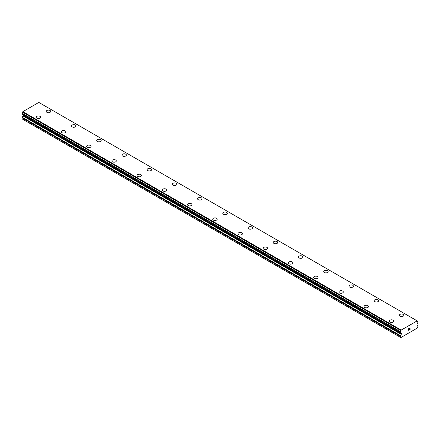 <?xml version="1.0" encoding="UTF-8"?>
<svg xmlns="http://www.w3.org/2000/svg" width="440" height="440" viewBox="0 0 440 440"><rect width="100%" height="100%" fill="white"/><g stroke="black" fill="none" stroke-linecap="round" stroke-linejoin="round"><path stroke-width="0.66" d="M46.255 111.413A2.228 1.287 180 0 1 47.63 110.226A2.228 1.287 180 0 1 50.061 110.501A2.228 1.287 180 0 1 50.715 111.413A2.228 1.287 180 0 1 49.335 112.602A2.228 1.287 180 0 1 46.91 112.321A2.228 1.287 180 0 1 46.255 111.413A2.228 1.287 180 0 1 47.636 110.226A2.228 1.287 180 0 1 50.061 110.506A2.228 1.287 180 0 1 50.715 111.413M71.478 125.978A2.228 1.287 180 0 1 72.853 124.784A2.228 1.287 180 0 1 75.284 125.065A2.228 1.287 180 0 1 75.939 125.978A2.228 1.287 180 0 1 74.558 127.166A2.228 1.287 180 0 1 72.133 126.885A2.228 1.287 180 0 1 71.478 125.978A2.228 1.287 180 0 1 72.859 124.79A2.228 1.287 180 0 1 75.284 125.07A2.228 1.287 180 0 1 75.939 125.978M96.701 140.542A2.228 1.287 180 0 1 98.076 139.354A2.228 1.287 180 0 1 100.507 139.634A2.228 1.287 180 0 1 101.162 140.542M100.507 139.629A2.228 1.287 180 0 1 101.162 140.536A2.228 1.287 180 0 1 99.781 141.724A2.228 1.287 180 0 1 97.356 141.449A2.228 1.287 180 0 1 96.701 140.536A2.228 1.287 180 0 1 98.076 139.348A2.228 1.287 180 0 1 100.507 139.629M121.924 155.1A2.228 1.287 180 0 1 123.299 153.912A2.228 1.287 180 0 1 125.73 154.187A2.228 1.287 180 0 1 126.385 155.1A2.228 1.287 180 0 1 125.004 156.288A2.228 1.287 180 0 1 122.579 156.007A2.228 1.287 180 0 1 121.924 155.1A2.228 1.287 180 0 1 123.299 153.912A2.228 1.287 180 0 1 125.73 154.193A2.228 1.287 180 0 1 126.385 155.1M150.953 168.757A2.228 1.287 180 0 1 151.607 169.664A2.228 1.287 180 0 1 150.227 170.852A2.228 1.287 180 0 1 147.802 170.572A2.228 1.287 180 0 1 147.147 169.664A2.228 1.287 180 0 1 148.522 168.476A2.228 1.287 180 0 1 150.953 168.757M147.147 169.664A2.228 1.287 180 0 1 148.522 168.471A2.228 1.287 180 0 1 150.953 168.751A2.228 1.287 180 0 1 151.607 169.664M172.37 184.222A2.228 1.287 180 0 1 173.745 183.035A2.228 1.287 180 0 1 176.176 183.315A2.228 1.287 180 0 1 176.831 184.228A2.228 1.287 180 0 1 175.45 185.416A2.228 1.287 180 0 1 173.024 185.136A2.228 1.287 180 0 1 172.37 184.222A2.228 1.287 180 0 1 173.745 183.04A2.228 1.287 180 0 1 176.176 183.321A2.228 1.287 180 0 1 176.831 184.222M197.593 198.787A2.228 1.287 180 0 1 198.968 197.599A2.228 1.287 180 0 1 201.399 197.879A2.228 1.287 180 0 1 202.054 198.787A2.228 1.287 180 0 1 200.673 199.975A2.228 1.287 180 0 1 198.248 199.694A2.228 1.287 180 0 1 197.593 198.787A2.228 1.287 180 0 1 198.968 197.604A2.228 1.287 180 0 1 201.399 197.879A2.228 1.287 180 0 1 202.054 198.787M222.816 213.351A2.228 1.287 180 0 1 224.191 212.157A2.228 1.287 180 0 1 226.622 212.438A2.228 1.287 180 0 1 227.277 213.351A2.228 1.287 180 0 1 225.896 214.539A2.228 1.287 180 0 1 223.471 214.258A2.228 1.287 180 0 1 222.816 213.351A2.228 1.287 180 0 1 224.191 212.163A2.228 1.287 180 0 1 226.622 212.443A2.228 1.287 180 0 1 227.277 213.351M248.039 227.909A2.228 1.287 180 0 1 249.414 226.721A2.228 1.287 180 0 1 251.845 227.002A2.228 1.287 180 0 1 252.5 227.915A2.228 1.287 180 0 1 251.119 229.103A2.228 1.287 180 0 1 248.694 228.822A2.228 1.287 180 0 1 248.039 227.909A2.228 1.287 180 0 1 249.414 226.727A2.228 1.287 180 0 1 251.845 227.007A2.228 1.287 180 0 1 252.5 227.909M273.262 242.473A2.228 1.287 180 0 1 274.637 241.285A2.228 1.287 180 0 1 277.068 241.566A2.228 1.287 180 0 1 277.723 242.479A2.228 1.287 180 0 1 276.342 243.661A2.228 1.287 180 0 1 273.916 243.386A2.228 1.287 180 0 1 273.262 242.473A2.228 1.287 180 0 1 274.637 241.291A2.228 1.287 180 0 1 277.068 241.566A2.228 1.287 180 0 1 277.723 242.473M298.485 257.037A2.228 1.287 180 0 1 299.86 255.849A2.228 1.287 180 0 1 302.291 256.124A2.228 1.287 180 0 1 302.945 257.037A2.228 1.287 180 0 1 301.565 258.225A2.228 1.287 180 0 1 299.139 257.945A2.228 1.287 180 0 1 298.485 257.037A2.228 1.287 180 0 1 299.86 255.849A2.228 1.287 180 0 1 302.291 256.13A2.228 1.287 180 0 1 302.945 257.037M323.708 271.596A2.228 1.287 180 0 1 325.083 270.408A2.228 1.287 180 0 1 327.514 270.688A2.228 1.287 180 0 1 328.163 271.601A2.228 1.287 180 0 1 326.788 272.789A2.228 1.287 180 0 1 324.363 272.509A2.228 1.287 180 0 1 323.708 271.596A2.228 1.287 180 0 1 325.083 270.413A2.228 1.287 180 0 1 327.514 270.694A2.228 1.287 180 0 1 328.163 271.596M348.931 286.159A2.228 1.287 180 0 1 350.306 284.972A2.228 1.287 180 0 1 352.737 285.252A2.228 1.287 180 0 1 353.386 286.165A2.228 1.287 180 0 1 352.011 287.348A2.228 1.287 180 0 1 349.586 287.073A2.228 1.287 180 0 1 348.931 286.159A2.228 1.287 180 0 1 350.306 284.977A2.228 1.287 180 0 1 352.737 285.257A2.228 1.287 180 0 1 353.386 286.159M374.154 300.724A2.228 1.287 180 0 1 375.529 299.536A2.228 1.287 180 0 1 377.96 299.811A2.228 1.287 180 0 1 378.609 300.724A2.228 1.287 180 0 1 377.234 301.911A2.228 1.287 180 0 1 374.803 301.631A2.228 1.287 180 0 1 374.154 300.724A2.228 1.287 180 0 1 375.529 299.536A2.228 1.287 180 0 1 377.96 299.816A2.228 1.287 180 0 1 378.609 300.724M399.377 315.288A2.228 1.287 180 0 1 400.752 314.094A2.228 1.287 180 0 1 403.183 314.375A2.228 1.287 180 0 1 403.832 315.288A2.228 1.287 180 0 1 402.457 316.476A2.228 1.287 180 0 1 400.026 316.195A2.228 1.287 180 0 1 399.377 315.288A2.228 1.287 180 0 1 400.752 314.1A2.228 1.287 180 0 1 403.183 314.38A2.228 1.287 180 0 1 403.832 315.288M36.168 117.238A2.228 1.287 180 0 1 37.543 116.05A2.228 1.287 180 0 1 39.974 116.325A2.228 1.287 180 0 1 40.623 117.238A2.228 1.287 180 0 1 39.248 118.426A2.228 1.287 180 0 1 36.817 118.146A2.228 1.287 180 0 1 36.168 117.238A2.228 1.287 180 0 1 37.543 116.05A2.228 1.287 180 0 1 39.974 116.331A2.228 1.287 180 0 1 40.623 117.238M61.391 131.802A2.228 1.287 180 0 1 62.766 130.609A2.228 1.287 180 0 1 65.197 130.889A2.228 1.287 180 0 1 65.846 131.802A2.228 1.287 180 0 1 64.471 132.99A2.228 1.287 180 0 1 62.04 132.71A2.228 1.287 180 0 1 61.391 131.802A2.228 1.287 180 0 1 62.766 130.614A2.228 1.287 180 0 1 65.197 130.895A2.228 1.287 180 0 1 65.846 131.802M86.614 146.361A2.228 1.287 180 0 1 87.989 145.173A2.228 1.287 180 0 1 90.415 145.453A2.228 1.287 180 0 1 91.069 146.366A2.228 1.287 180 0 1 89.694 147.548A2.228 1.287 180 0 1 87.263 147.274A2.228 1.287 180 0 1 86.614 146.361A2.228 1.287 180 0 1 87.989 145.178A2.228 1.287 180 0 1 90.415 145.459A2.228 1.287 180 0 1 91.069 146.361M111.837 160.924A2.228 1.287 180 0 1 113.212 159.737A2.228 1.287 180 0 1 115.638 160.012A2.228 1.287 180 0 1 116.292 160.924A2.228 1.287 180 0 1 114.917 162.113A2.228 1.287 180 0 1 112.486 161.832A2.228 1.287 180 0 1 111.837 160.924A2.228 1.287 180 0 1 113.212 159.742A2.228 1.287 180 0 1 115.638 160.017A2.228 1.287 180 0 1 116.292 160.924M137.055 175.489A2.228 1.287 180 0 1 138.435 174.295A2.228 1.287 180 0 1 140.861 174.576A2.228 1.287 180 0 1 141.515 175.489A2.228 1.287 180 0 1 140.14 176.677A2.228 1.287 180 0 1 137.709 176.396A2.228 1.287 180 0 1 137.055 175.489A2.228 1.287 180 0 1 138.435 174.301A2.228 1.287 180 0 1 140.861 174.581A2.228 1.287 180 0 1 141.515 175.489M162.278 190.047A2.228 1.287 180 0 1 163.658 188.859A2.228 1.287 180 0 1 166.084 189.139A2.228 1.287 180 0 1 166.738 190.053A2.228 1.287 180 0 1 165.363 191.24A2.228 1.287 180 0 1 162.932 190.96A2.228 1.287 180 0 1 162.278 190.047A2.228 1.287 180 0 1 163.658 188.865A2.228 1.287 180 0 1 166.084 189.145A2.228 1.287 180 0 1 166.738 190.047M187.501 204.617A2.228 1.287 180 0 1 188.881 203.429A2.228 1.287 180 0 1 191.306 203.704A2.228 1.287 180 0 1 191.961 204.617M191.306 203.704A2.228 1.287 180 0 1 191.961 204.611A2.228 1.287 180 0 1 190.586 205.799A2.228 1.287 180 0 1 188.155 205.524A2.228 1.287 180 0 1 187.501 204.611A2.228 1.287 180 0 1 188.881 203.423A2.228 1.287 180 0 1 191.306 203.704M212.724 219.175A2.228 1.287 180 0 1 214.104 217.987A2.228 1.287 180 0 1 216.53 218.262A2.228 1.287 180 0 1 217.184 219.175A2.228 1.287 180 0 1 215.809 220.363A2.228 1.287 180 0 1 213.378 220.083A2.228 1.287 180 0 1 212.724 219.175A2.228 1.287 180 0 1 214.104 217.987A2.228 1.287 180 0 1 216.53 218.268A2.228 1.287 180 0 1 217.184 219.175M237.947 233.739A2.228 1.287 180 0 1 239.327 232.551A2.228 1.287 180 0 1 241.753 232.832A2.228 1.287 180 0 1 242.407 233.739M241.753 232.826A2.228 1.287 180 0 1 242.407 233.734A2.228 1.287 180 0 1 241.032 234.927A2.228 1.287 180 0 1 238.601 234.647A2.228 1.287 180 0 1 237.947 233.734A2.228 1.287 180 0 1 239.327 232.546A2.228 1.287 180 0 1 241.753 232.826M263.17 248.298A2.228 1.287 180 0 1 264.55 247.11A2.228 1.287 180 0 1 266.976 247.39A2.228 1.287 180 0 1 267.63 248.303A2.228 1.287 180 0 1 266.255 249.486A2.228 1.287 180 0 1 263.824 249.211A2.228 1.287 180 0 1 263.17 248.298A2.228 1.287 180 0 1 264.55 247.115A2.228 1.287 180 0 1 266.976 247.396A2.228 1.287 180 0 1 267.63 248.298M292.199 261.954A2.228 1.287 180 0 1 292.853 262.862A2.228 1.287 180 0 1 291.478 264.05A2.228 1.287 180 0 1 289.047 263.769A2.228 1.287 180 0 1 288.393 262.862A2.228 1.287 180 0 1 289.773 261.673A2.228 1.287 180 0 1 292.199 261.954M288.393 262.862A2.228 1.287 180 0 1 289.773 261.673A2.228 1.287 180 0 1 292.199 261.949A2.228 1.287 180 0 1 292.853 262.862M313.616 277.426A2.228 1.287 180 0 1 314.996 276.232A2.228 1.287 180 0 1 317.422 276.513A2.228 1.287 180 0 1 318.076 277.426A2.228 1.287 180 0 1 316.701 278.614A2.228 1.287 180 0 1 314.27 278.333A2.228 1.287 180 0 1 313.616 277.426A2.228 1.287 180 0 1 314.996 276.238A2.228 1.287 180 0 1 317.422 276.518A2.228 1.287 180 0 1 318.076 277.426M338.839 291.984A2.228 1.287 180 0 1 340.219 290.796A2.228 1.287 180 0 1 342.645 291.077A2.228 1.287 180 0 1 343.299 291.99A2.228 1.287 180 0 1 341.924 293.172A2.228 1.287 180 0 1 339.493 292.897A2.228 1.287 180 0 1 338.839 291.984A2.228 1.287 180 0 1 340.219 290.802A2.228 1.287 180 0 1 342.645 291.082A2.228 1.287 180 0 1 343.299 291.984M364.062 306.548A2.228 1.287 180 0 1 365.442 305.36A2.228 1.287 180 0 1 367.868 305.635A2.228 1.287 180 0 1 368.522 306.548A2.228 1.287 180 0 1 367.147 307.736A2.228 1.287 180 0 1 364.716 307.456A2.228 1.287 180 0 1 364.062 306.548A2.228 1.287 180 0 1 365.442 305.366A2.228 1.287 180 0 1 367.868 305.641A2.228 1.287 180 0 1 368.522 306.548M389.285 321.112A2.228 1.287 180 0 1 390.665 319.918A2.228 1.287 180 0 1 393.091 320.199A2.228 1.287 180 0 1 393.745 321.112A2.228 1.287 180 0 1 392.37 322.3A2.228 1.287 180 0 1 389.939 322.02A2.228 1.287 180 0 1 389.285 321.112A2.228 1.287 180 0 1 390.665 319.924A2.228 1.287 180 0 1 393.091 320.205A2.228 1.287 180 0 1 393.745 321.112M408.331 328.988L408.331 329.56L408.326 328.988L408.964 328.62L408.331 328.988M408.331 329.56L408.672 329.362M408.331 329.654L408.331 330.226L408.326 329.654M408.331 330.226L408.964 329.863M408.249 330.368L408.964 329.956L408.249 330.368L408.249 328.944L408.964 328.532M409.541 328.559L410.113 327.998M410.118 328.416L409.943 328.784L410.113 328.416M409.943 328.784L409.558 329.516L409.943 328.784M409.558 329.516L410.234 329.125M409.387 329.709L410.234 329.219L409.382 329.714L410.091 328.284L409.596 328.323L410.036 328.064M401.12 333.086L400.384 332.695L400.433 331.623A0.869 0.501 -60 0 0 400.945 330.589L401.187 330.088L417.153 320.87L417.401 321.09A0.869 0.501 -60 0 0 417.577 321.525A0.869 0.501 -60 0 0 417.912 321.53L417.89 322.625A0.869 0.501 -60 0 0 417.313 323.582A0.775 0.446 -60 0 1 417.192 323.846L417.043 324.093A0.594 0.341 -60 0 0 416.922 324.506L416.922 324.962A0.594 0.341 -60 0 0 417.098 325.204L417.824 325.661A0.891 0.517 -60 0 1 418 326.073L417.494 327.954L406.632 334.23L400.851 337.568L400.345 337.277L400.345 336.27A0.891 0.517 -60 0 1 400.521 335.649L401.247 334.356L22.902 115.918L22.176 117.216A0.891 0.517 120 0 0 22 117.832L22 118.839L400.345 337.277M401.247 334.356A0.594 0.341 -60 0 0 401.423 333.905L401.423 333.449A0.594 0.341 -60 0 0 401.302 333.179L401.154 333.108A0.775 0.446 -60 0 1 401.137 333.097L400.444 332.695A0.869 0.501 -60 0 1 400.857 332.668A0.869 0.501 -60 0 1 401.027 332.981L400.493 332.673M23.045 114.84A0.594 0.341 -60 0 1 23.078 115.016L23.078 115.472A0.594 0.341 -60 0 1 22.902 115.918M417.153 320.87L38.813 102.432L22.847 111.656L22.6 112.156A0.869 0.501 -60 0 1 22.088 113.19L22.039 114.257L400.345 332.635M39.023 102.553L417.362 320.991M401.187 330.088L22.847 111.656M400.945 330.589L22.6 112.156M400.433 331.623L22.088 113.19M400.345 331.798L22 113.366M401.423 333.905L23.078 115.472M400.345 336.27L22 117.832M400.983 330.445L22.638 112.013M400.345 332.613L22 114.175M401.423 333.449L23.078 115.016M400.521 335.649L22.176 117.216M400.384 332.695L22.039 114.257"/></g></svg>
